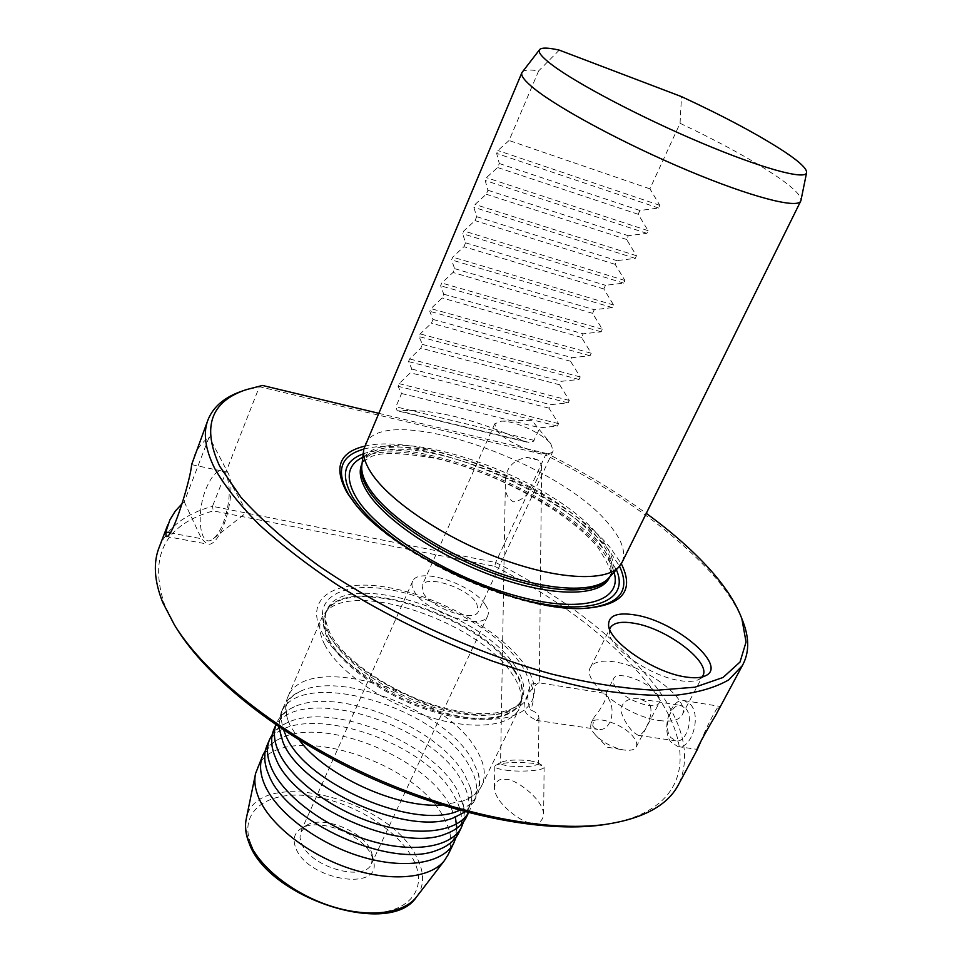 <?xml version="1.0" encoding="UTF-8"?>
<svg xmlns="http://www.w3.org/2000/svg" width="962" height="962" viewBox="0 0 962 962"><rect width="100%" height="100%" fill="white"/><g stroke="black" fill="none" stroke-linecap="round" stroke-linejoin="round"><path stroke-width="0.72" stroke-dasharray="4.81 3.61" d="M459.559 810.244C467.833 806.817 473.593 801.971 476.839 795.706C480.158 789.105 480.627 781.589 478.222 773.159L472.258 759.679C445.899 711.916 343.891 670.706 300.709 691.137C292.52 694.672 286.868 699.795 283.754 706.493C280.712 713.263 280.676 721.115 283.646 730.062M468.518 812.649L469.131 811.543C472.582 804.665 473.039 796.849 470.514 788.106L464.814 775.119C438.949 727.236 338.107 686.351 294.456 706.757C285.93 710.401 280.062 715.704 276.815 722.678L275.938 724.867M463.588 821.752L464.538 815.367L463.888 807.178L457.431 790.451C432.046 742.46 332.371 701.863 288.275 722.234C281.241 725.204 275.914 729.316 272.27 734.559M456.012 837.373C457.635 831.288 457.383 824.687 455.254 817.58L450.108 805.651C425.192 757.575 326.671 717.267 282.155 737.589C274.759 740.68 269.18 744.997 265.404 750.528M299.278 740.055L290.091 725.384L288.071 720.502C284.932 711.447 284.896 703.523 287.951 696.716C306.325 650.336 444.973 691.726 476.743 750.348C484.836 763.984 486.423 775.913 481.505 786.146C478.054 792.772 471.753 797.775 462.614 801.154L441.798 805.014M278.715 726.767L280.976 712.974C299.639 665.896 437.963 706.757 469.276 765.872C477.248 779.605 478.751 791.666 473.749 802.055L465.283 811.796M274.05 729.112C293.013 681.337 431 721.692 461.856 781.264C469.444 794.576 471.019 806.409 466.594 816.75M267.195 745.117C286.435 696.668 424.086 736.507 454.497 796.548C461.988 809.956 463.48 821.897 458.982 832.383M206.06 488.696C213.504 471.645 220.25 467.087 226.298 475.024C231.084 487.193 230.038 503.282 223.16 523.304C220.25 530.519 217.051 535.606 213.552 538.54C200.288 550.432 195.31 514.622 206.06 488.696M538.732 460.257L526.851 457.443C512.037 460.137 504.87 469.023 505.363 484.102C504.713 492.376 507.395 498.292 513.395 501.863C528.847 500.432 539.466 477.104 541.63 465.861L538.732 460.257L533.489 458.381L526.851 457.443M530.868 684.174L539.309 682.852C537.578 681.565 513.167 705.459 530.014 716.714L536.291 720.37L538.936 718.205C538.816 714.598 536.026 711.868 530.555 710.028C526.887 700.841 526.996 692.231 530.868 684.174C534.656 691.546 534.547 700.168 530.555 710.028M529.942 760.714L537.602 762.65L538.455 763.636C534.944 766.57 525.216 767.375 509.247 766.053C503.727 765.295 500.829 764.321 500.565 763.106L501.334 762.144C507.371 759.932 516.907 759.451 529.942 760.714M506.156 770.201C521.476 772.33 544.949 770.442 544.107 767.075L543.025 765.824L533.068 763.323C516.053 761.7 503.631 762.313 495.803 765.175L494.817 766.401C495.165 767.953 498.941 769.227 506.156 770.201M532.371 822.931C538.287 824.23 542.039 821.656 543.638 815.211C544.035 798.388 512.301 777.224 506 779.533C500.06 778.09 496.2 780.627 494.444 787.132C493.722 803.703 525.949 825.456 532.371 822.931M717.712 711.495L719.396 706.3C718.289 704.172 706.096 727.38 701.875 739.237M690.812 704.749C701.538 716.846 691.365 749.614 677.909 746.584L671.031 742.159C660.617 729.665 670.815 697.522 684.307 700.625L690.812 704.749M685.978 708.693C694.179 718.037 686.351 743.217 676.009 740.884L670.767 737.505C662.734 727.921 670.586 703.126 680.94 705.495L685.978 708.693M650.456 706.336C653.414 717.496 642.7 736.688 638.227 735.329L632.96 731.914C626.983 725.372 622.799 717.929 620.43 709.571C622.943 700.913 629.509 697.378 640.103 698.965L648.111 702.681L650.456 706.336M592.736 725.973L594.744 728.342L597.63 729.376C610.317 731.962 615.908 711.724 609.235 699.831L605.988 693.662C609.006 694.251 601.551 708.934 594.059 717.219L592.736 725.973M592.929 731.914L595.718 735.281C603.414 742.712 612.566 747.57 623.148 749.867C629.942 750.961 634.271 750.035 636.147 747.065C637.385 744.672 636.7 741.618 634.066 737.902C625.264 724.699 594.841 714.189 591.065 723.135L590.632 727.044L592.929 731.914M656.914 693.891C659.643 697.51 660.413 700.468 659.235 702.741C655.795 711.291 624.398 700.132 615.656 687.181C613.143 683.693 612.445 680.868 613.564 678.703C617.123 670.189 647.775 681 656.914 693.891M476.635 603.126L478.33 611.507C474.543 622.799 432.191 608.922 423.496 593.386L422.077 585.521C426.106 574.29 467.304 587.71 476.635 603.126M550.721 443.626L553.186 450.805C550.48 459.932 506.962 444.36 496.885 430.531L494.757 423.809L501.43 421.176C514.321 420.514 542.52 433.369 550.721 443.626M370.755 850.18L372.571 855.663L371.585 863.66C364.61 882.635 310.389 867.279 301.587 843.494L300.012 837.782L300.457 832.611L306.722 825.228C322.45 815.259 362.373 830.879 370.755 850.18M485.317 604.725C488.299 609.174 489.069 612.95 487.626 616.017C482.635 631.072 425.889 612.457 414.454 591.726C411.928 587.626 411.315 584.162 412.614 581.349C418.049 566.377 472.727 584.199 485.317 604.725M371.657 855.495L373.665 861.519C381.541 892.051 307.864 880.266 295.887 848.304C292.352 839.357 294.264 832.659 301.611 828.222C318.915 817.279 362.482 834.331 371.657 855.495M324.855 644.961C319.42 634.403 318.386 625.384 321.729 617.917L325.084 612.734C352.008 578.27 480.699 622.426 512.914 675.24C519.745 685.593 522.462 694.937 521.031 703.27L519.035 709.09C510.1 726.947 471.681 730.831 426.671 716.185C381.698 701.659 338.251 670.851 324.855 644.961M448.184 854.557C452.789 843.866 451.418 831.757 444.071 818.205C414.285 757.527 277.116 718.398 257.467 767.808M525.18 665.596C548.905 699.458 525.553 726.033 468.494 717.784C411.688 710.064 339.694 667.484 321.825 632.046C303.078 596.476 337.482 577.861 389.478 587.746C441.305 597.198 502.2 631.781 525.18 665.596M609.667 629.28L609.391 632.515C609.162 647.715 650.637 676.382 679.761 680.603C688.311 681.986 694.732 681.589 699.013 679.412L702.019 677.007M658.91 720.478C671.031 722.149 678.715 720.418 681.95 715.271C691.666 701.082 647.582 666.654 614.971 661.964C602.188 659.92 594.059 661.652 590.608 667.159C580.699 680.639 625.601 716.317 658.91 720.478M522.354 71.946C524.35 69.829 529.785 69.48 538.66 70.887L509.066 140.512L497.883 150.529L496.657 153.427L499.29 163.516L497.594 167.532L486.399 177.657L485.185 180.507L487.926 190.26L486.243 194.228L475.048 204.461L473.845 207.287L476.695 216.69L475.024 220.611L463.828 230.952L462.638 233.742L465.584 242.821L463.937 246.693L452.729 257.143L451.563 259.908L454.605 268.651L452.982 272.486L441.774 283.032L440.62 285.762L443.759 294.192L442.147 297.979L430.928 308.622L429.786 311.315L433.02 319.444L431.433 323.184L420.214 333.922L419.083 336.592L422.414 344.408L420.839 348.112L409.62 358.934L408.501 361.58L411.916 369.095L410.365 372.751L399.146 383.67L398.04 386.279L401.551 393.506L395.887 406.806L397.15 410.774L398.977 410.834C432.347 408.513 473.917 418.578 523.689 441.005L529.196 442.484L533.465 441.281L539.91 427.789L557.407 426.094L558.537 423.641L548.953 408.141L550.553 404.665L568.169 402.898L569.312 400.42L559.692 384.812L561.303 381.313L579.052 379.461L580.206 376.96L570.538 361.243L572.174 357.696L590.043 355.76L591.221 353.234L581.505 337.409L583.152 333.826L601.166 331.818L602.344 329.257L592.592 313.323L594.263 309.704L612.397 307.599L613.6 305.014L603.811 288.961L605.495 285.305L623.761 283.117L624.975 280.507L615.139 264.346L616.846 260.642L635.257 258.369L636.471 255.724L626.599 239.454L628.318 235.714L646.861 233.345L648.111 230.676L638.179 214.285L639.922 210.498L658.609 208.032L659.86 205.339L649.903 188.829L680.062 123.28C721.632 143.013 754.593 161.207 778.943 177.862C793.746 188.203 801.106 195.635 801.021 200.132M680.062 123.28L681.505 96.621M365.127 444.54C382.816 400.697 560.076 461.724 609.68 525.18C621.981 539.91 626.142 552.212 622.198 562.073M364.466 446.212C423.424 431.373 565.668 491.233 611.123 548.845L621.296 563.768M242.256 391.053L259.391 386.688L545.562 455.026L547.077 453.607C583.285 471.753 616.353 491.678 646.272 513.371M176.731 628.619L165.055 606.18C148.292 556.529 164.358 524.771 213.251 510.894L494.696 566.329L495.646 562.481L545.562 455.026C615.836 490.259 671.091 529.593 711.315 573.027C725.601 589.021 735.846 604.401 742.039 619.167M159.391 546.753C168.025 527.104 185.726 513.624 212.506 506.325L213.251 510.894M494.696 566.329C561.868 600.709 613.66 640.668 650.059 686.207C698.244 747.39 691.75 810.317 606.854 824.218M262.482 385.461L259.391 386.688L212.506 506.325L495.646 562.481C563.997 597.306 616.75 637.83 653.907 684.042C682.876 721.44 691.317 754.509 679.208 783.284M194.059 456.241C197.186 448.689 202.236 442.231 209.211 436.892L184.235 501.791L182.431 503.366M547.077 453.607L378.331 413.203M603.811 288.961L463.937 246.693M465.584 242.821L605.495 285.305M615.139 264.346L475.024 220.611M476.695 216.69L616.846 260.642M626.599 239.454L486.243 194.228M487.926 190.26L628.318 235.714M638.179 214.285L497.594 167.532M499.29 163.516L639.922 210.498M649.903 188.829L509.066 140.512M559.259 50.12L538.66 70.887M581.505 337.409L442.147 297.979M443.759 294.192L583.152 333.826M433.02 319.444L572.174 357.696M570.538 361.243L431.433 323.184M422.414 344.408L561.303 381.313M559.692 384.812L420.839 348.112M411.916 369.095L550.553 404.665M548.953 408.141L410.365 372.751M454.605 268.651L594.263 309.704M592.592 313.323L452.982 272.486M401.551 393.506L539.91 427.789M184.235 501.791L201.527 538.732L207.131 544.047C221.176 548.845 238.251 489.43 227.633 472.198L209.211 436.892M417.039 896.283C424.47 885.425 424.446 872.546 416.931 857.671C389.875 798.027 255.904 765.187 246.272 818.746M250.962 844.047C238.047 812 266.618 790.788 308.489 795.814C350.228 800.408 397.727 828.967 413.263 859.451C429.425 889.922 407.311 916.293 362.145 912.794C317.171 909.775 263.203 876.021 250.962 844.047M520.827 664.177C543.302 696.416 520.815 721.476 466.678 713.563C412.782 706.156 344.6 665.884 327.453 632.226C309.475 598.46 341.955 580.591 391.51 589.983C440.909 598.953 499.05 631.998 520.827 664.177M515.5 666.774C524.013 679.605 526.058 690.62 521.644 699.831C512.938 717.255 475.132 720.875 430.784 706.397C386.471 692.027 343.566 661.748 330.243 636.387C324.819 626.021 323.749 617.195 327.032 609.908C343.47 568.097 481.818 611.664 515.5 666.774M328.956 639.357C323.557 628.98 322.498 620.129 325.781 612.818C342.268 570.887 480.567 614.357 514.165 669.552C522.655 682.395 524.687 693.434 520.262 702.681C511.519 720.153 473.713 723.845 429.389 709.391C385.101 695.045 342.244 664.766 328.956 639.357M513.876 670.406C520.622 680.591 523.304 689.766 521.909 697.943C518.398 718.674 482.118 725.973 435.69 712.433C389.321 699.073 342.376 667.051 328.439 640.235C321.717 627.092 321.753 616.546 328.535 608.597C354.918 574.783 482.022 618.458 513.876 670.406M362.013 463.997L361.916 464.766C367.652 413.371 550.565 472.39 599.975 537.505C613.648 554.304 616.678 567.712 609.042 577.717M362.037 463.72L362.758 462.025C380.158 418.65 551.635 477.164 598.893 539.237C611.014 554.124 614.718 566.474 610.028 576.286L609.487 577.224M361.808 464.261C379.268 420.743 550.697 479.172 597.871 541.329C609.523 555.675 613.383 567.712 609.463 577.44C613.564 575.853 609.812 565.993 598.196 547.847C569.564 512.505 496.909 472.438 436.868 458.706C401.262 452.308 378.932 451.875 369.853 457.407C364.478 460.606 361.796 462.89 361.808 464.261M362.806 457.275C409.006 433.718 556.782 492.063 601.13 549.555C607.683 557.635 611.988 565.199 614.033 572.246M363.215 453.884C414.85 434.066 559.728 492.881 604.292 550.228L616.329 569.72M504.93 594.384C474.23 584.523 445.093 571.2 417.52 554.425M363.78 449.158C420.466 432.72 563.516 492.255 608.657 549.783L619.528 566.221M583.357 608.465L580.976 608.537C518.302 612.181 392.075 553.859 355.579 504.389L355.459 504.232M523.689 441.005L398.977 410.834M534.114 440.38L395.887 406.806M601.166 331.818L440.62 285.762M602.344 329.257L441.774 283.032M558.537 423.641L399.146 383.67M557.407 426.094L398.04 386.279M568.169 402.898L408.501 361.58M569.312 400.42L409.62 358.934M579.052 379.461L419.083 336.592M580.206 376.96L420.214 333.922M590.043 355.76L429.786 311.315M591.221 353.234L430.928 308.622M658.609 208.032L496.657 153.427M659.86 205.339L497.883 150.529M646.861 233.345L485.185 180.507M648.111 230.676L486.399 177.657M635.257 258.369L473.845 207.287M636.471 255.724L475.048 204.461M623.761 283.117L462.638 233.742M624.975 280.507L463.828 230.952M613.6 305.014L452.729 257.143M612.397 307.599L451.563 259.908M169.961 532.816L201.527 538.732M191.606 464.634L227.633 472.198M300.709 691.137C287.181 698.159 287.83 703.15 287.722 702.332C285.461 705.435 285.582 711.495 288.071 720.502M294.456 706.757C288.191 709.559 283.934 712.914 281.674 716.834L280.76 718.554C278.367 721.873 278.511 728.27 281.181 737.746M288.275 722.234C281.698 725.144 277.212 728.679 274.819 732.816L273.857 734.643C271.32 738.179 271.488 744.925 274.35 754.881M282.155 737.589C275.276 740.608 270.562 744.299 268.013 748.689L267.003 750.601C264.334 754.352 264.526 761.447 267.58 771.897M455.254 817.58L455.639 818.963M456.758 827.945C455.218 838.672 454.785 835.377 454.425 837.205C453.138 841.233 447.991 845.333 438.985 849.506M462.854 802.909C464.694 809.703 464.706 815.307 462.878 819.72L462.025 821.596C460.81 825.384 455.928 829.28 447.39 833.284M470.514 788.106C472.234 794.6 472.234 799.927 470.502 804.076L469.684 805.843C468.542 809.403 463.924 813.106 455.856 816.942M478.222 773.159C481.156 787.782 476.671 790.403 477.405 789.97C476.31 793.614 471.368 797.342 462.614 801.154M213.552 538.54L246.933 512.169L226.298 475.024M541.63 465.861L539.321 682.852L606.144 693.53M538.936 718.205L538.455 763.636M537.602 762.65L543.025 765.824M544.107 767.075L543.638 815.199M677.909 746.584L697.318 749.398M638.227 735.341L676.009 740.884M536.291 720.37L597.63 729.376M595.718 735.281L607.347 747.197L623.148 749.867M636.147 747.065L659.235 702.741M553.186 450.805L478.33 611.507M501.43 421.176L531.758 420.31L551.154 444.155M487.626 616.017L371.585 863.66M372.571 855.663L373.665 861.519M287.951 696.716L321.729 617.917M255.411 774.362L255.603 773.412M325.084 612.734L328.535 608.597L325.781 612.818L327.032 609.908C323.881 613.443 324.94 621.38 330.207 633.742C343.145 658.585 386.989 689.754 432.106 704.376C477.429 719.504 515.223 714.586 521.644 699.831L520.262 702.681L521.909 697.943L521.031 703.27M681.95 715.271L702.645 676.082M699.013 679.412L705.795 675.625M363.66 450.132L363.768 449.206M609.042 577.705L609.655 577.044M583.237 608.465L580.976 608.537C516.69 611.82 393.434 554.87 355.579 504.389L355.327 504.076M175.673 626.947L174.579 625.216M262.71 755.591L263.095 754.665M269.54 739.646L269.925 738.732M275.89 724.831L276.815 722.678M280.976 712.974L283.754 706.493M473.749 802.055L476.839 795.706M468.578 812.674L469.131 811.543M208.357 418.939L207.78 420.442M168.494 522.991L167.845 524.687M246.236 389.646L244.408 390.295M526.911 442.135L397.15 410.774M609.391 632.515L608.621 625.42M590.608 667.159L610.064 628.222M481.505 786.146L519.035 709.09M306.722 825.228L301.611 828.222M412.614 581.349L301.058 831.072M494.757 423.809L422.077 585.521M591.065 723.135L594.059 717.219M605.988 693.662L613.564 678.703M640.103 698.965L680.94 705.495M684.307 700.625L719.396 706.3M494.817 766.401L494.444 787.132M501.334 762.144L495.803 765.175M505.363 484.102L500.565 763.106M166.149 536.411L207.131 544.047"/><path stroke-width="1.44" d="M283.646 730.062L285.774 735.365C304.437 783.561 416.618 831.673 459.559 810.244M275.938 724.867C273.256 732.707 274.146 741.714 278.643 751.875C290.644 779.004 331.662 809.848 375.336 823.496C419.023 837.253 457.744 831.841 468.518 812.649M272.27 734.559L269.925 738.732C266.185 747.137 266.727 756.974 271.561 768.241C283.477 795.875 324.964 827.067 368.915 840.367C412.89 853.787 451.455 847.342 461.483 827.248L463.588 821.752M265.404 750.528L263.095 754.665C259.307 763.191 259.776 773.135 264.538 784.487C276.262 812.325 317.508 843.578 361.315 856.709C405.146 869.973 443.735 863.215 453.896 842.82L456.012 837.373M441.798 805.014C397.198 808.489 325.914 776.021 299.278 740.055M465.283 811.796L454.052 817.628C409.427 837.012 301.082 789.261 282.912 741.979L278.715 726.767M466.594 816.75L466.065 817.832C462.325 825.035 455.483 830.41 445.538 833.982C400.36 853.234 293.542 805.807 275.805 758.441L274.35 754.881C270.839 745.093 270.743 736.507 274.05 729.112L275.89 724.831M458.982 832.383L458.441 833.489C454.557 840.98 447.426 846.548 437.061 850.216C391.366 869.311 286.063 822.209 268.747 774.759L267.58 771.897C263.889 761.736 263.756 752.813 267.195 745.117L269.54 739.646M701.875 739.237L697.318 749.398C694.829 751.779 709.09 725.925 715.451 715.704L717.712 711.495M262.71 755.591L255.603 773.412C253.98 780.771 255.026 788.936 258.742 797.883C269.853 824.662 307.744 854.569 349.519 868.446C391.306 882.394 430.399 878.414 444.396 860.641L448.184 854.557M702.019 677.007L702.645 676.082C711.976 662.626 667.147 628.547 634.475 623.328C621.668 621.079 613.6 622.558 610.281 627.789L609.667 629.28M684.98 676.863C694.239 678.378 701.178 677.969 705.795 675.625C728.042 665.56 675.528 621.38 635.726 615.067C617.808 612.048 608.754 615.295 608.549 624.795C608.261 641.101 653.39 672.234 684.98 676.863M681.505 96.621C725.047 116.859 759.631 135.389 785.22 152.2C800.156 162.229 807.262 169.12 806.565 172.859C804.881 180.062 761.868 168.422 701.791 143.073C641.81 117.821 576.996 83.778 552.128 64.947C541.75 57.083 537.602 51.948 539.682 49.531C541.762 47.451 548.28 47.643 559.259 50.12L681.505 96.621M801.021 200.132L800.637 201.274C796.74 208.766 750.697 196.873 688.275 170.671C625.937 144.553 559.776 109.127 534.644 88.985C524.687 81.012 520.466 75.517 521.969 72.511L539.514 49.759M622.198 562.073L618.782 567.039C604.737 582.058 555.699 579.449 499.314 558.213C442.965 537.085 389.141 500.661 371.2 472.847C365.295 463.72 362.818 455.844 363.768 449.206L521.825 72.847M621.296 563.768C634.908 590.945 622.222 605.844 583.237 608.465C519.624 612.193 391.149 552.825 354.136 502.609L347.378 493.133C333.309 468.001 338.997 452.368 364.466 446.212M646.272 513.371C671.741 531.914 693.037 550.721 710.197 569.769C725.444 586.82 735.99 603.114 741.834 618.638L746.055 642.027L740.031 662.024L723.063 677.464L694.913 687.205L656.012 690.283C625.132 688.84 590.367 683.429 551.743 674.073C472.366 652.164 384.764 611.387 318.013 565.307C286.628 542.111 260.894 519.384 240.837 497.138L219.637 466.161C201.767 427.056 210.63 401.563 246.236 389.646L262.482 385.461L378.331 413.203M742.039 619.167L743.373 622.606C749.47 639.057 749.121 653.414 742.303 665.656L728.799 679.821C715.728 687.421 698.364 692.532 676.683 695.141C652.657 696.151 625.168 694.203 594.215 689.297C561.688 682.659 527.501 673.172 491.666 660.834C436.568 640.031 385.04 614.67 337.097 584.764C307.263 564.802 281.289 544.757 259.187 524.639C239.682 504.882 224.892 486.231 214.827 468.698C204.966 448.857 202.802 432.263 208.357 418.939C213.901 406.108 225.204 396.813 242.256 391.053L244.408 390.295M679.208 783.284L677.633 786.219C666.389 806.072 642.388 818.794 605.615 824.386C546.091 832.659 453.403 814.441 366.077 774.121C278.776 733.753 205.652 675.36 174.579 625.216L162.77 602.525C154.16 580.856 153.03 562.265 159.391 546.753L167.845 524.687M606.854 824.218L601.707 824.987C542.869 833.164 451.515 815.223 365.488 775.504C279.509 735.738 207.443 678.174 176.731 628.619L175.673 626.947M182.431 503.366L175.288 511.099L169.889 519.853L165.789 532.022L166.149 536.411C172.222 540.103 190.885 478.463 191.606 464.634L207.78 420.442M444.396 860.641L416.257 897.293C389.646 937.962 267.544 897.714 248.99 842.772C245.575 834.222 244.673 826.214 246.272 818.746C244.745 825.685 245.623 833.308 248.917 841.594C258.742 866.425 292.544 893.554 330.038 905.831C367.544 918.169 403.066 914.02 416.257 897.293L417.039 896.283M609.042 577.717L608.249 578.583C594.372 593.422 546.825 591.173 492.448 570.791C438.107 550.505 386.303 515.223 369.035 487.987C363.347 479.064 360.978 471.32 361.916 464.766L363.66 450.132M609.487 577.224C599.314 594.492 552.753 594.54 496.825 574.567C440.933 554.725 386.207 518.121 368.47 489.995C361.977 479.713 359.824 471.055 362.013 463.997M609.655 577.044L608.958 578.451C599.855 596.452 553.619 597.246 497.246 577.416C440.921 557.732 385.341 520.719 367.496 492.279C360.389 480.964 358.501 471.62 361.808 464.261L362.037 463.72M614.033 572.246C622.991 601.346 582.419 614.141 516.534 595.971C450.805 578.114 377.381 532.551 356.565 498.148C345.021 478.451 347.102 464.826 362.806 457.275M616.329 569.72C632.046 604.425 582.683 619.552 504.93 594.384M417.52 554.425C386.123 534.8 364.55 515.776 352.813 497.354C340.235 475.481 343.699 460.99 363.215 453.884M619.528 566.221C631.144 591.377 619.095 605.459 583.357 608.465M355.459 504.232L348.929 495.057C335.329 470.971 340.283 455.675 363.78 449.158M165.789 532.022L169.961 532.816M455.639 818.963L456.758 827.945M454.052 817.628L455.856 816.942M445.538 833.982L447.39 833.284M437.061 850.216L438.985 849.506M246.272 818.746L255.411 774.362M806.565 172.859L800.913 200.661M618.782 567.039L609.042 577.705M355.327 504.076L354.136 502.609M741.834 618.638L743.373 622.606M601.707 824.987L605.615 824.386M742.303 665.656L715.451 715.704M697.438 749.29L677.633 786.219M466.065 817.832L468.578 812.674M458.441 833.489L461.483 827.248M447.631 855.675L453.896 842.82M800.637 201.274L621.692 563.095M608.621 625.42L608.549 624.795"/></g></svg>
